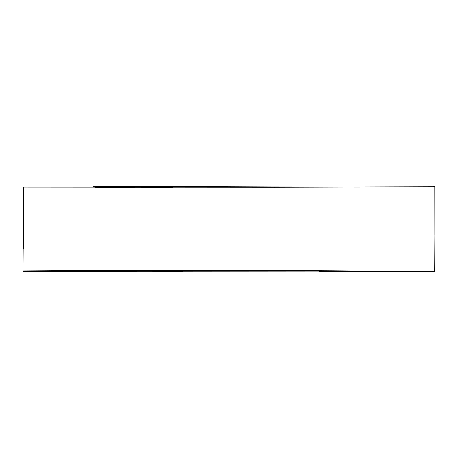 <?xml version="1.0" encoding="UTF-8"?>
<svg xmlns="http://www.w3.org/2000/svg" width="458" height="458" viewBox="0 0 458 458"><rect width="100%" height="100%" fill="white"/><g stroke="black" fill="none" stroke-linecap="round" stroke-linejoin="round"><path stroke-width="0.69" d="M94.938 187.288L135.058 187.465L94.938 187.288M412.727 271.016L412.418 271.457L379.018 271.119M23.066 270.907C160.283 270.02 297.488 270.254 434.699 271.605L435.1 186.841L275.115 187.248L23.518 187.11L23.066 270.907M363.646 271.004L23.318 271.228M359.965 187.082L273.718 187.001M23.181 187.259L23.244 219.256M329.886 270.793L135.946 270.529M318.911 271.525L412.435 271.336M183.08 271.216L77.974 270.999M434.791 186.979L434.854 235.028M434.986 257.9L435.089 271.577M94.457 187.162L172.706 187.305M275.121 187.007L93.352 186.395M45.731 270.77L45.743 271.233M22.9 187.27L22.952 193.854M23.667 248.688L23.026 200.621"/></g></svg>

